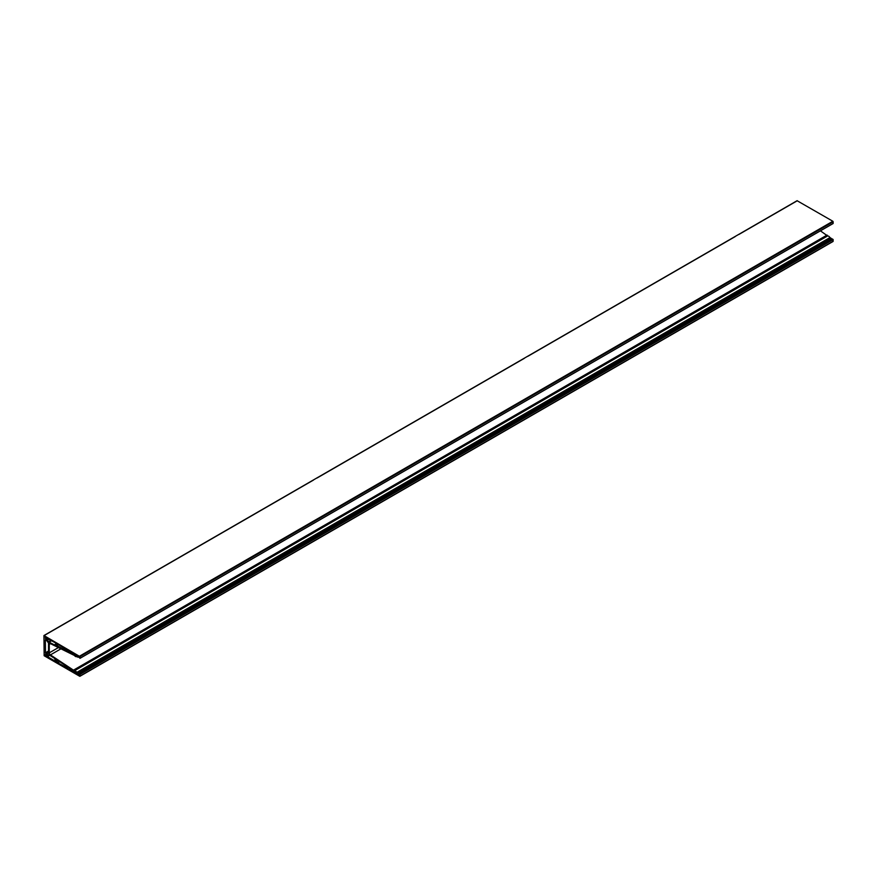 <?xml version="1.0" encoding="UTF-8"?>
<svg xmlns="http://www.w3.org/2000/svg" width="877" height="877" viewBox="0 0 877 877"><rect width="100%" height="100%" fill="white"/><g stroke="black" fill="none" stroke-linecap="round" stroke-linejoin="round"><path stroke-width="1.32" d="M75.477 655.744A1.918 1.107 -120 0 0 75.981 655.919L77.198 656.04L76.99 655.316L69.678 651.096L70.884 653.354L73.756 654.801A0.976 0.57 -120 0 1 74.753 655.075A1.918 1.107 -120 0 0 75.477 655.744M46.832 638.138L46.624 637.93A1.063 0.614 -120 0 0 45.374 637.645L45.374 638.017A1.063 0.614 60 0 0 46.624 639.19L48.498 641.657A1.699 0.987 -120 0 0 49.112 642.161L54.374 644.88L56.336 643.992L56.128 643.279L46.832 638.138M68.34 650.986L67.321 651.567A1.063 0.614 60 0 1 66.762 651.008L56.062 645.143L57.838 644.266L66.762 649.747A1.063 0.614 60 0 1 67.661 650.142L69.13 652.192M75.477 671.738A1.918 1.107 -120 0 0 74.753 671.563A0.976 0.57 -120 0 1 73.8 670.762L71.059 668.866L69.469 668.965L69.678 669.677L76.99 673.898L75.981 672.133A1.918 1.107 -120 0 0 75.477 671.738M46.832 656.259L56.336 661.872L54.374 658.232L49.112 654.878A1.699 0.987 -120 0 0 48.498 654.67L46.624 654.976A1.063 0.614 60 0 0 45.374 654.691L45.374 655.064A1.063 0.614 -120 0 0 46.624 656.237L46.832 656.259M59.526 661.51L57.619 662.617L56.292 659.449L66.762 666.399A1.063 0.614 60 0 1 67.321 666.487L69.042 668.164L67.661 668.307A1.063 0.614 60 0 1 66.762 667.671L57.838 662.837L59.811 661.697M831.286 239.366L831.188 238.314L829.949 237.568A2.774 1.601 -120 0 0 828.633 236.22A2.774 1.601 -120 0 0 827.581 235.957L820.433 230.837M78.952 656.818L78.108 657.312L76.803 656.61A2.774 1.601 60 0 1 75.477 656.434A2.774 1.601 60 0 1 74.435 655.481L50.417 643.63A1.699 0.987 -120 0 0 49.627 643.586A1.699 0.987 -120 0 0 49.276 644.365L49.276 652.85A1.699 0.987 -120 0 0 50.417 654.9L74.435 670.784A2.774 1.601 60 0 1 75.477 671.037A2.774 1.601 60 0 1 76.803 672.396L78.042 673.141L78.228 674.632L78.919 675.005L78.974 673.7L80.004 674.402L79.697 676.266L44.146 655.744L43.938 635.54L797.083 200.712L832.854 221.256L833.15 221.782L80.004 656.61L43.938 635.54M833.15 241.263L80.004 676.09L833.062 241.46L833.15 239.574L832.12 238.873L78.974 673.7M80.004 656.61L79.982 658.331L78.228 656.018L78.13 657.246L78.952 656.774L78.108 657.312M833.095 223.503L833.15 221.782M46.952 640.835L48.52 643.082L48.52 653.266L45.505 653.113L45.352 639.837M46.898 640.868L45.505 639.75M79.906 674.292L833.062 239.465M79.664 674.183L832.821 239.366L79.664 674.183M67.321 651.567L68.844 652.356M67.562 650.032L66.038 650.909M56.062 645.143L57.619 644.244M77.001 655.327L75.981 655.919M47.84 638.489L46.624 639.19M49.474 655.108L47.062 656.5M45.944 654.363L45.374 654.691M68.022 666.937L66.762 667.671M829.949 237.568L76.803 672.396M833.15 239.574L80.004 674.402M524.358 358.32L317.09 477.987M313.473 480.07L106.216 599.736M102.598 601.819L44.146 635.562M832.854 221.256L79.697 656.084M797.303 200.734L738.851 234.477M735.244 236.571L527.976 356.226M50.482 643.663L49.276 644.365M58.244 647.675L49.276 652.85M833.15 223.471L80.004 658.298M48.52 651.03L45.352 652.85M832.909 239.476L79.763 674.303M832.733 239.202L79.577 674.018M79.04 673.711L832.185 238.884M78.228 674.632L78.952 674.216M78.13 673.295L831.286 238.467M78.952 674.007L78.13 674.479M76.858 672.451L830.015 237.623M831.188 238.314L78.042 673.141M74.435 670.784L827.581 235.957M73.986 669.984L827.143 235.157M827.46 235.858L74.304 670.686M50.417 654.9L60.71 648.958M827.066 235.069L73.92 669.896M48.52 652.828L46.985 653.716M48.52 651.37L45.505 653.113M48.52 652.663L46.898 653.606M48.52 652.521L46.898 653.464M48.52 652.378L46.832 653.354M46.613 653.244L48.52 652.148L46.656 653.255M66.827 666.377L65.545 667.123M66.597 666.334L65.545 666.948M67.277 666.465L65.698 667.375M66.499 666.049L65.304 666.739L66.488 666.027M66.531 666.235L65.49 666.838M68.954 667.55L67.661 668.307M46.13 654.45L45.286 654.933M46.273 654.549L45.374 655.064M49.046 654.834L46.624 656.237M49.781 655.305L47.281 656.741M69.678 669.677L71.07 668.877M67.266 649.802L65.698 650.712M66.751 649.758L65.545 650.449M66.564 649.638L65.545 650.23M66.52 649.528L65.49 650.12M66.488 649.342L65.304 650.021L66.477 649.309M67.858 650.383L66.762 651.008M67.759 650.274L66.663 650.909M58.452 644.617L56.292 645.867M51.655 640.692L49.112 642.161M48.498 641.657L50.91 640.265M48.608 638.938L47.128 639.782M49.079 639.212L47.292 640.243M46.273 637.502L45.374 638.017M46.13 637.404L45.286 637.886M45.944 637.316L45.374 637.645M54.374 644.88L56.413 643.696M74.819 654.067L73.558 654.79M74.918 654.121L74.008 654.648M72.44 652.696L71.059 653.497M70.884 653.354L72.232 652.576M70.094 651.337L69.524 651.666M75.663 654.56L74.753 655.075M833.128 223.503L79.982 658.331M833.062 241.46L79.917 676.288M67.836 666.816L66.553 667.55M47.961 654.681L47.051 655.207M45.977 654.374L45.352 654.735M67.726 650.219L66.553 650.898M45.977 637.327L45.352 637.689M74.896 654.11L73.887 654.691"/></g></svg>

